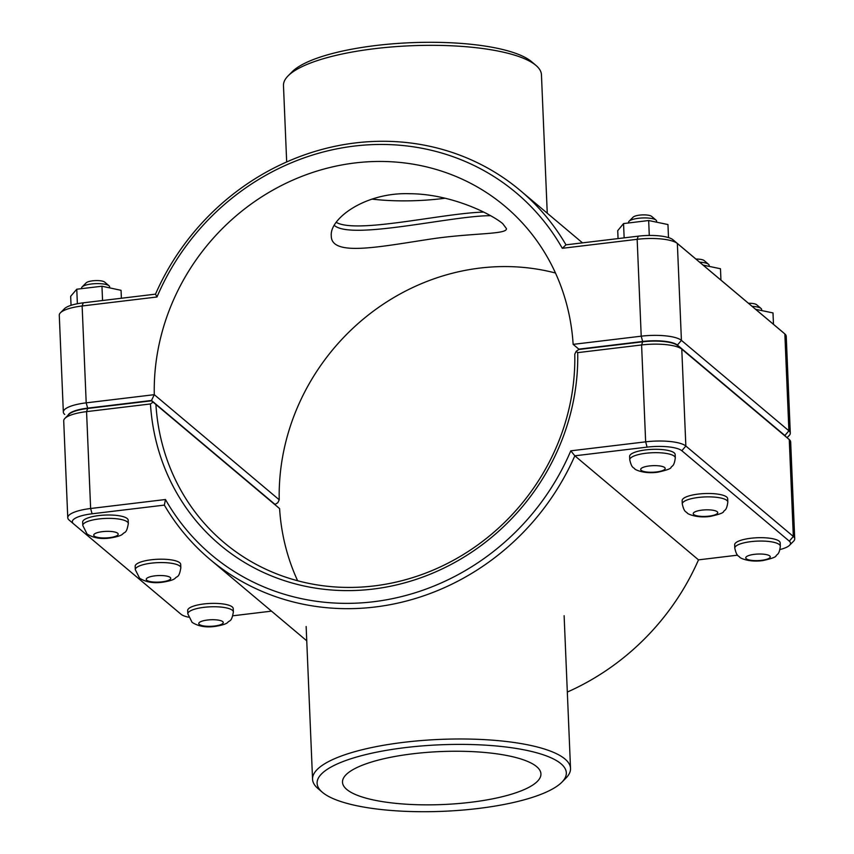 <?xml version="1.0" encoding="UTF-8"?>
<svg xmlns="http://www.w3.org/2000/svg" width="854" height="854" viewBox="0 0 854 854"><rect width="100%" height="100%" fill="white"/><g stroke="black" fill="none" stroke-linecap="round" stroke-linejoin="round"><path stroke-width="1.28" d="M629.761 459.772L629.622 456.399A22.791 6.085 -2.4 0 1 648.912 449.567A22.791 6.085 -2.4 0 1 674.169 452.833A22.791 6.085 -2.4 0 1 675.151 454.488L675.29 457.872C674.158 466.562 672.151 465.622 671.073 467.33C671.095 468.622 666.632 470.255 657.687 472.219C642.902 474.269 633.871 468.942 634.81 468.889C633.625 467.298 631.693 468.483 629.761 459.772A22.791 6.085 -2.4 0 1 649.061 452.94A22.791 6.085 -2.4 0 1 674.318 456.207A22.791 6.085 -2.4 0 1 675.29 457.872M656.641 222.189L656.598 221.111A14.027 3.747 177.6 0 0 656.011 220.097A14.027 3.747 177.6 0 0 642.432 217.962A14.027 3.747 177.6 0 0 629.088 221.229A14.027 3.747 177.6 0 0 628.576 222.286L628.608 222.969M629.088 221.229L633.124 217.151A9.64 2.573 -2.4 0 1 642.304 214.909A9.64 2.573 -2.4 0 1 651.634 216.382L656.011 220.097M624.146 237.86L623.548 223.577L617.72 230.665L618.061 238.586M649.286 235.458L648.666 220.524L623.548 223.577M668.501 237.593L667.956 224.549L648.666 220.524M682.282 503.967L682.143 500.593A22.791 6.085 -2.4 0 1 701.444 493.761A22.791 6.085 -2.4 0 1 726.69 497.017A22.791 6.085 -2.4 0 1 727.672 498.683L727.821 502.056C726.679 510.756 724.672 509.817 723.594 511.525C723.616 512.816 719.153 514.439 710.208 516.414C695.423 518.463 686.392 513.126 687.331 513.073C686.146 511.482 684.214 512.678 682.282 503.967A22.791 6.085 -2.4 0 1 701.582 497.135A22.791 6.085 -2.4 0 1 726.839 500.391A22.791 6.085 -2.4 0 1 727.821 502.056M709.172 266.384L709.119 265.306A14.027 3.747 177.6 0 0 708.532 264.292A14.027 3.747 177.6 0 0 699.607 262.167M695.925 259.072A9.64 2.573 -2.4 0 1 704.166 260.566L708.532 264.292M720.947 280.123L720.477 268.743L703.12 265.114M82.646 522.104A22.791 6.085 -2.4 0 1 105.159 515.069A22.791 6.085 -2.4 0 1 128.175 520.193L128.324 523.566A22.791 6.085 177.6 0 0 105.298 518.442A22.791 6.085 177.6 0 0 82.785 525.477L82.646 522.104M81.632 288.641L81.6 287.979A14.027 3.747 -2.4 0 1 82.112 286.923A14.027 3.747 -2.4 0 1 95.434 283.656A14.027 3.747 -2.4 0 1 109.024 285.791A14.027 3.747 -2.4 0 1 109.034 285.802A14.027 3.747 -2.4 0 1 109.622 286.805L109.664 287.883M109.034 285.802L104.658 282.076A9.64 2.573 177.6 0 0 104.658 282.066A9.64 2.573 177.6 0 0 95.317 280.603A9.64 2.573 177.6 0 0 86.147 282.855L82.112 286.923M121.385 298.249L121.054 290.317L101.957 286.229L102.555 300.501M77.372 303.736L76.764 289.218L101.957 286.229M71.042 305.326L70.668 296.295L76.764 289.218M135.167 566.287A22.791 6.085 -2.4 0 1 157.68 559.263A22.791 6.085 -2.4 0 1 180.696 564.377L180.845 567.761A22.791 6.085 177.6 0 0 157.819 562.637A22.791 6.085 177.6 0 0 135.306 569.661L135.167 566.287M502.686 223.588L506.401 228.541C507.746 234.807 470.554 232.64 426.904 239.632C377.158 247.233 331.16 256.371 331.277 235.885C329.463 218.592 365.459 192.129 409.472 193.719C450.869 193.805 490.933 213.81 502.686 223.588M336.295 222.382C356.801 234.113 442.916 213.126 483.684 212.091M734.803 548.161L734.664 544.777A22.791 6.085 -2.4 0 1 753.965 537.945A22.791 6.085 -2.4 0 1 779.211 541.212A22.791 6.085 -2.4 0 1 780.193 542.877L780.342 546.25C779.2 554.951 777.193 554.011 776.115 555.719C776.137 557 771.674 558.633 762.729 560.598C747.944 562.647 738.913 557.32 739.852 557.267C738.667 555.676 736.735 556.872 734.803 548.161A22.791 6.085 -2.4 0 1 754.103 541.319A22.791 6.085 -2.4 0 1 779.36 544.585A22.791 6.085 -2.4 0 1 780.342 546.25M761.693 310.568L761.64 309.49A14.027 3.747 177.6 0 0 761.053 308.475A14.027 3.747 177.6 0 0 752.128 306.351M748.446 303.255A9.64 2.573 -2.4 0 1 756.687 304.761L761.053 308.475M773.468 324.317L772.998 312.927L755.641 309.308M187.827 613.855L187.688 610.482A22.791 6.085 -2.4 0 1 210.201 603.447A22.791 6.085 -2.4 0 1 233.217 608.571L233.366 611.944A22.791 6.085 177.6 0 0 210.34 606.82A22.791 6.085 177.6 0 0 187.827 613.855L192.097 622.363C198.512 626.452 206.401 627.765 215.752 626.302C222.083 625.235 226.043 623.986 227.634 622.545C229.598 619.897 231.509 622.705 233.366 611.944M784.954 435.903A27.872 7.44 177.6 0 0 784.933 435.882A27.872 7.44 177.6 0 0 784.901 435.86L677.414 345.422A27.872 7.44 177.6 0 0 642.678 341.813L578.831 349.478L576.172 351.304L577.699 352.638L641.589 344.963A32.249 8.604 -2.4 0 1 681.78 349.137L789.267 439.575A32.249 8.604 -2.4 0 1 789.299 439.596A32.249 8.604 -2.4 0 1 790.665 441.924L794.722 538.799A32.249 8.604 177.6 0 0 793.334 536.451L685.847 446.012A32.249 8.604 177.6 0 0 645.645 441.838L570.792 450.827A236.622 218.934 130.1 0 1 373.444 601.75A236.622 218.934 130.1 0 1 165.473 499.515L90.631 508.504A32.249 8.604 177.6 0 0 67.765 517.737A32.249 8.604 177.6 0 0 69.131 520.065A32.249 8.604 177.6 0 0 69.153 520.086L73.476 523.758A27.872 7.44 -2.4 0 1 92.072 513.788L164.342 505.109A241.009 222.979 -49.9 0 0 209.999 559.391A241.009 222.979 -49.9 0 0 574.827 455.812L647.097 447.122A27.872 7.44 -2.4 0 1 681.834 450.731L789.32 541.169A27.872 7.44 -2.4 0 1 789.512 545.311A27.872 7.44 -2.4 0 1 780.001 549.528M576.172 351.304L574.774 354.207A219.094 202.708 130.1 0 1 452.012 561.057A219.094 202.708 130.1 0 1 224.111 542.632A219.094 202.708 130.1 0 1 155.919 404.518L279.589 508.578A219.094 202.708 -49.9 0 0 297.64 580.763M789.512 545.311L793.558 541.233A32.249 8.604 177.6 0 0 794.722 538.799M67.765 517.737L63.708 420.862A32.249 8.604 -2.4 0 1 64.872 418.417A32.249 8.604 -2.4 0 1 86.564 411.628L150.453 403.953A223.481 206.764 -49.9 0 0 372.91 589.089A223.481 206.764 -49.9 0 0 577.699 352.638M150.453 403.953L153.079 402.127L151.51 400.814L87.663 408.479A27.872 7.44 177.6 0 0 68.907 414.35L64.872 418.417M155.919 404.518L153.079 402.127M737.568 555.164L698.497 559.861A241.009 222.979 130.1 0 1 567.323 692.06M570.792 450.827L574.827 455.812L698.497 559.861M165.473 499.515L164.342 505.109M271.508 611.144L232.864 615.787M188.467 617.175A27.872 7.44 -2.4 0 1 181.005 614.239L73.519 523.801A27.872 7.44 -2.4 0 1 73.497 523.78L69.131 520.065M787.046 437.686L789.128 435.583A32.249 8.604 177.6 0 0 790.292 433.149A32.249 8.604 177.6 0 0 788.904 430.8L681.417 340.362A32.249 8.604 177.6 0 0 641.215 336.188L573.141 344.365L578.82 349.147L642.667 341.472A27.872 7.44 -2.4 0 1 677.403 345.08L784.89 435.519A27.872 7.44 -2.4 0 1 785.851 436.661M555.474 273.013A219.094 202.708 -49.9 0 0 279.226 499.793L154.286 394.676A219.094 202.708 130.1 0 1 277.048 187.827A219.094 202.708 130.1 0 1 504.949 206.252A219.094 202.708 130.1 0 1 573.141 344.365L578.82 349.147M68.064 415.204A27.872 7.44 -2.4 0 1 87.652 408.137L151.5 400.473L154.286 394.676L86.201 402.853A32.249 8.604 177.6 0 0 63.335 412.076A32.249 8.604 177.6 0 0 64.701 414.414A32.249 8.604 177.6 0 0 64.733 414.436L64.701 414.414M63.335 412.076L59.278 315.201A32.249 8.604 -2.4 0 1 60.442 312.767A32.249 8.604 -2.4 0 1 82.133 305.978L156.987 296.989A236.622 218.934 130.1 0 1 354.346 146.066A236.622 218.934 130.1 0 1 562.306 248.3L637.159 239.312A32.249 8.604 -2.4 0 1 677.361 243.486L784.847 333.925A32.249 8.604 -2.4 0 1 784.869 333.946A32.249 8.604 -2.4 0 1 786.235 336.273L790.292 433.149M279.226 499.793L277.828 502.696L274.828 504.565M156.987 296.989L155.503 294.15L83.233 302.828A27.872 7.44 177.6 0 0 64.488 308.7L60.442 312.767M562.306 248.3L565.989 244.842A241.009 222.979 -49.9 0 0 520.332 190.559A241.009 222.979 -49.9 0 0 155.503 294.15M784.89 435.519L788.904 430.8L784.847 333.925L780.481 330.21A27.872 7.44 177.6 0 0 780.503 330.231A27.872 7.44 177.6 0 0 780.481 330.21L672.995 239.771A27.872 7.44 177.6 0 0 638.258 236.163L565.989 244.842M151.5 400.473L275.169 504.522M536.002 65.448L531.636 61.734A124.716 33.285 177.6 0 0 410.891 42.7A124.716 33.285 177.6 0 0 292.164 71.768L288.129 75.835A129.093 34.459 -2.4 0 1 411.02 45.753A129.093 34.459 -2.4 0 1 536.002 65.448A129.093 34.459 -2.4 0 1 541.447 74.768L547.254 213.212M286.677 161.94L283.475 85.581A129.093 34.459 -2.4 0 1 288.129 75.835M371.928 199.099A87.642 23.389 177.6 0 0 445.115 198.235M334.32 225.413L334.341 225.424C351.453 240.55 452.919 215.454 490.623 215.699M322.481 792.373A124.716 33.285 -2.4 0 1 322.364 792.277A124.716 33.285 -2.4 0 1 440.322 744.795A124.716 33.285 -2.4 0 1 561.836 782.243A124.716 33.285 -2.4 0 1 443.301 811.3A124.716 33.285 -2.4 0 1 322.481 792.373M561.836 782.243L565.871 778.175A129.093 34.459 177.6 0 0 570.525 768.429A129.093 34.459 177.6 0 0 440.098 739.404A129.093 34.459 177.6 0 0 312.553 779.232A129.093 34.459 177.6 0 0 317.998 788.562A129.093 34.459 177.6 0 0 318.115 788.658M536.654 766.646A99.31 26.506 -2.4 0 1 540.934 773.895A99.31 26.506 -2.4 0 1 442.82 804.532A99.31 26.506 -2.4 0 1 342.497 782.211A99.31 26.506 -2.4 0 1 426.594 752.417A99.31 26.506 -2.4 0 1 536.654 766.646M664.679 467.544A12.266 3.277 177.6 0 0 644.001 467.053A12.266 3.277 177.6 0 0 650.172 472.251A12.266 3.277 177.6 0 0 664.679 467.544M717.211 511.727A12.266 3.277 177.6 0 0 696.522 511.247A12.266 3.277 177.6 0 0 702.693 516.435A12.266 3.277 177.6 0 0 717.211 511.727M94.25 536.056A12.266 3.277 -2.4 0 1 108.757 531.348A12.266 3.277 -2.4 0 1 114.927 536.536A12.266 3.277 -2.4 0 1 94.25 536.056M146.771 580.25A12.266 3.277 -2.4 0 1 161.278 575.543A12.266 3.277 -2.4 0 1 167.448 580.731A12.266 3.277 -2.4 0 1 146.771 580.25M769.732 555.922A12.266 3.277 177.6 0 0 749.043 555.442A12.266 3.277 177.6 0 0 755.214 560.63A12.266 3.277 177.6 0 0 769.732 555.922M199.292 624.434A12.266 3.277 -2.4 0 1 213.799 619.726A12.266 3.277 -2.4 0 1 219.969 624.914A12.266 3.277 -2.4 0 1 199.292 624.434M784.901 435.86L789.267 439.575L793.334 536.451L789.32 541.169M677.414 345.422L681.78 349.137L685.847 446.012L681.834 450.731M642.678 341.813L641.589 344.963L645.645 441.838L647.097 447.122M92.072 513.788L90.631 508.504L86.564 411.628L87.663 408.479M642.667 341.472L641.215 336.188L637.159 239.312L638.258 236.163M677.403 345.08L681.417 340.362L677.361 243.486L672.995 239.771M87.652 408.137L86.201 402.853L82.133 305.978L83.233 302.828M128.324 523.566C126.467 534.326 124.556 531.519 122.592 534.166C121.001 535.607 117.041 536.856 110.71 537.913C101.359 539.386 93.47 538.073 87.055 533.974L82.785 525.477M180.845 567.761C178.988 578.51 177.077 575.713 175.113 578.361C173.522 579.802 169.562 581.051 163.231 582.108C153.88 583.57 145.991 582.257 139.576 578.169L135.306 569.661M784.933 435.882L789.299 439.596M306.746 640.799L209.999 559.391M780.503 330.231L784.869 333.946M582.492 242.856L520.332 190.559M322.364 792.277L317.998 788.562M570.525 768.429L564.12 615.691M312.553 779.232L306.148 626.505"/></g></svg>

